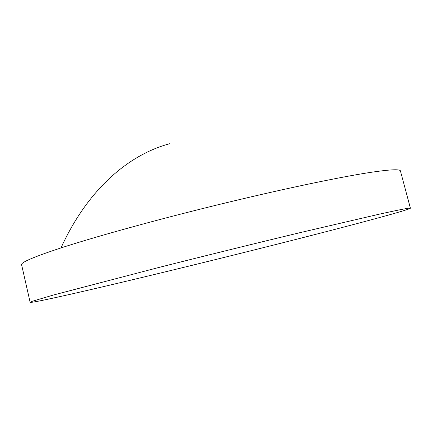 <?xml version="1.0" encoding="UTF-8"?>
<svg xmlns="http://www.w3.org/2000/svg" width="432" height="432" viewBox="0 0 432 432"><rect width="100%" height="100%" fill="white"/><g stroke="black" fill="none" stroke-linecap="round" stroke-linejoin="round"><path stroke-width="0.65" d="M21.605 264.773L21.6 264.746C20.698 262.478 33.831 256.867 60.993 247.919C95.92 236.558 155.984 219.926 217.755 204.822C279.536 189.718 336.668 177.687 368.14 172.757C389.416 169.506 400.178 168.917 400.437 170.996L410.4 208.197C409.282 209.893 355.531 224.267 293.101 240.138C229.937 256.187 157.01 274.082 101.191 287.167C60.88 296.606 30.569 303.232 30.137 302.303L32.53 301.201L53.379 295.034L158.101 267.656C204.498 255.928 256.214 243.173 300.488 232.546L379.107 214.218C400.102 209.579 410.535 207.571 410.4 208.197M169.835 143.683C128.704 154.613 87.696 189.329 60.993 247.919M21.6 264.746L30.137 302.303"/></g></svg>
